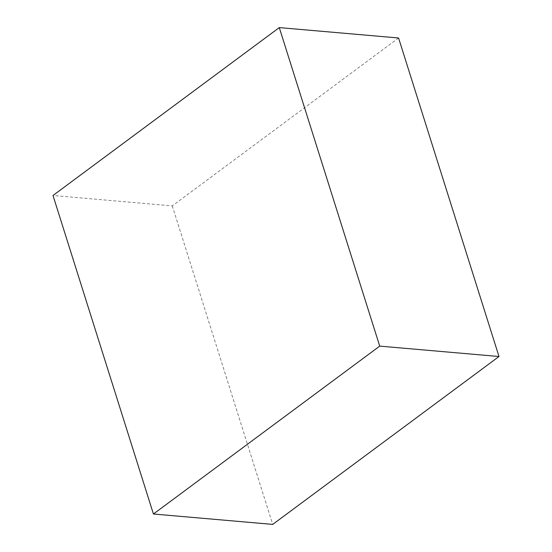 <?xml version="1.0" encoding="UTF-8"?>
<svg xmlns="http://www.w3.org/2000/svg" width="552" height="552" viewBox="0 0 552 552"><rect width="100%" height="100%" fill="white"/><g stroke="black" fill="none" stroke-linecap="round" stroke-linejoin="round"><path stroke-width="0.41" stroke-dasharray="2.76 2.07" d="M398.572 37.991L172.286 205.882L52.999 195.484M172.286 205.882L272.716 524.4"/><path stroke-width="0.83" d="M52.999 195.484L153.428 514.009L379.714 346.118L279.284 27.6L52.999 195.484M379.714 346.118L499.001 356.516L272.716 524.4L153.428 514.009M499.001 356.516L398.572 37.991L279.284 27.6"/></g></svg>
